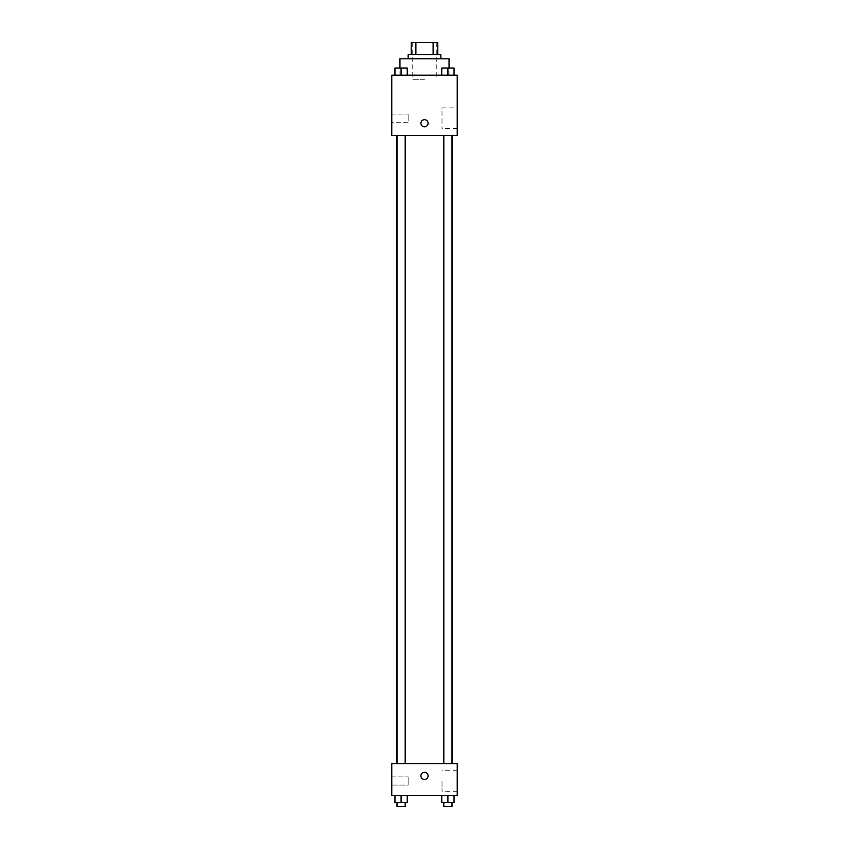 <?xml version="1.0" encoding="UTF-8"?>
<svg xmlns="http://www.w3.org/2000/svg" width="849" height="849" viewBox="0 0 849 849"><rect width="100%" height="100%" fill="white"/><g stroke="black" fill="none" stroke-linecap="round" stroke-linejoin="round"><path stroke-width="0.64" stroke-dasharray="4.25 3.18" d="M424.5 79.275L412.221 79.275L424.5 79.275M424.5 42.45L412.221 42.45L424.5 42.45M433.107 54.729L433.107 42.45L437.797 42.45L437.797 54.729L415.893 54.729L437.797 54.729M433.107 42.45L411.203 42.45M415.893 54.729L411.203 54.729L415.893 54.729L415.893 42.45M440.864 54.729L408.136 54.729M408.136 58.814L440.864 58.814L408.136 58.814M399.953 58.814L449.047 58.814M424.5 75.179L399.953 75.179L424.5 75.179M457.229 75.179L391.771 75.179L391.771 135.532L457.229 135.532L457.229 75.179M394.955 75.179L407.233 75.179L394.955 75.179L407.233 75.179L394.955 75.179L401.099 75.179L401.099 68.026L394.955 68.026L405.185 68.026L394.955 68.026L394.955 75.179L401.099 75.179L394.955 75.179L394.955 68.026L394.955 75.179L407.233 75.179L401.099 75.179L401.099 68.026L407.233 68.026L397.003 68.026L407.233 68.026L407.233 75.179L407.233 68.026M441.767 75.179L454.045 75.179L441.767 75.179L454.045 75.179L441.767 75.179L447.901 75.179L447.901 68.026L441.767 68.026L451.997 68.026L441.767 68.026L441.767 75.179L447.901 75.179L441.767 75.179L441.767 68.026L441.767 75.179L454.045 75.179L447.901 75.179L447.901 68.026L454.045 68.026L443.815 68.026L454.045 68.026L454.045 75.179L454.045 68.026M428.076 123.254A3.576 3.576 0 0 0 422.706 120.155A3.576 3.576 0 0 0 422.706 126.363A3.576 3.576 0 0 0 428.076 123.254A3.576 3.576 0 0 1 422.706 126.363A3.576 3.576 0 0 1 422.706 120.155A3.576 3.576 0 0 1 428.076 123.254M457.229 107.887L457.229 128.401L457.229 107.887L442.011 107.887L442.011 128.401L442.011 107.887M420.924 123.254A3.576 3.576 0 0 0 426.294 126.363A3.576 3.576 0 0 0 426.294 120.155A3.576 3.576 0 0 0 420.924 123.254M391.771 122.235L391.771 114.053L391.771 122.235L391.771 114.053L391.771 122.235L408.136 122.235L408.136 114.053L408.136 122.235L408.136 114.053L408.136 122.235L391.771 122.235M447.901 135.532L451.997 135.532L447.901 135.532M401.099 135.532L397.003 135.532L401.099 135.532M424.5 135.532L396.844 135.532L424.5 135.532M424.5 763.591L396.844 763.591L424.5 763.591M447.901 763.591L451.997 763.591L447.901 763.591M401.099 763.591L397.003 763.591L401.099 763.591M457.229 763.591L391.771 763.591L391.771 795.301L457.229 795.301L457.229 763.591M391.771 780.974L391.771 785.07L391.771 780.974M454.045 802.454L454.045 795.301L454.045 802.454L447.901 802.454L454.045 802.454L447.901 802.454L447.901 795.301L454.045 795.301L441.767 795.301L454.045 795.301L441.767 795.301L454.045 795.301L441.767 795.301L454.045 795.301L447.901 795.301L447.901 802.454L441.767 802.454L441.767 795.301L441.767 802.454L451.997 802.454L441.767 802.454L441.767 795.301M407.233 802.454L407.233 795.301L407.233 802.454L401.099 802.454L407.233 802.454L401.099 802.454L401.099 795.301L407.233 795.301L394.955 795.301L407.233 795.301L394.955 795.301L407.233 795.301L394.955 795.301L407.233 795.301L401.099 795.301L401.099 802.454L394.955 802.454L394.955 795.301L394.955 802.454L405.185 802.454L394.955 802.454L394.955 795.301M391.771 785.07L408.136 785.07L408.136 776.888L408.136 785.07L408.136 776.888L408.136 785.07L391.771 785.07M457.229 780.974L457.229 791.236L457.229 780.974M424.5 772.282A3.576 3.576 0 0 0 421.401 777.652A3.576 3.576 0 0 0 427.599 777.652A3.576 3.576 0 0 0 424.5 772.282A3.576 3.576 0 0 1 427.599 777.652A3.576 3.576 0 0 1 421.401 777.652A3.576 3.576 0 0 1 424.5 772.282M442.011 780.974L442.011 791.236L442.011 780.974M424.5 779.446A3.576 3.576 0 0 0 427.599 774.076A3.576 3.576 0 0 0 421.401 774.076A3.576 3.576 0 0 0 424.5 779.446M443.815 802.454L443.815 806.55L451.997 806.55L443.815 806.55L451.997 806.55L451.997 802.454L443.815 802.454L451.997 802.454M447.901 802.454L447.901 795.301M397.003 802.454L397.003 806.55L405.185 806.55L397.003 806.55L405.185 806.55L405.185 802.454L397.003 802.454L405.185 802.454M401.099 802.454L401.099 795.301M443.815 68.026L451.997 68.026M447.901 75.179L447.901 68.026M397.003 68.026L405.185 68.026M401.099 75.179L401.099 68.026M412.221 42.45L412.221 79.275M436.779 42.45L436.779 79.275M449.047 75.179L449.047 67.994M399.953 75.179L399.953 67.994M457.229 128.401L442.011 128.401M391.771 114.053L408.136 114.053L391.771 114.053M405.185 763.591L405.185 135.532M397.003 763.591L397.003 135.532M451.997 763.591L451.997 135.532M443.815 763.591L443.815 135.532M391.771 776.888L408.136 776.888L391.771 776.888M457.229 770.712L442.011 770.712M457.229 791.236L442.011 791.236"/><path stroke-width="1.27" d="M415.893 54.729L415.893 42.45L411.203 42.45L411.203 54.729L411.203 42.45M415.893 42.45L437.797 42.45L437.797 54.729M433.107 54.729L433.107 42.45M408.136 58.814L408.136 54.729L440.864 54.729L440.864 58.814M449.047 67.994L449.047 58.814L399.953 58.814L399.953 67.994M391.771 75.179L457.229 75.179L457.229 135.532L391.771 135.532L391.771 75.179M420.924 123.254A3.576 3.576 0 0 1 426.294 120.155A3.576 3.576 0 0 1 426.294 126.363A3.576 3.576 0 0 1 420.924 123.254M391.771 763.591L457.229 763.591L457.229 795.301L391.771 795.301L391.771 763.591M424.5 779.446A3.576 3.576 0 0 1 421.401 774.076A3.576 3.576 0 0 1 427.599 774.076A3.576 3.576 0 0 1 424.5 779.446M441.767 795.301L441.767 802.454L454.045 802.454L454.045 795.301L454.045 802.454M447.901 802.454L447.901 795.301M451.997 802.454L451.997 806.55L443.815 806.55L443.815 802.454M394.955 795.301L394.955 802.454L407.233 802.454L407.233 795.301L407.233 802.454M401.099 802.454L401.099 795.301M405.185 802.454L405.185 806.55L397.003 806.55L397.003 802.454M441.767 75.179L441.767 68.026L454.045 68.026L454.045 75.179L454.045 68.026M447.901 75.179L447.901 68.026M451.997 68.026L443.815 68.026M394.955 75.179L394.955 68.026L407.233 68.026L407.233 75.179L407.233 68.026M401.099 75.179L401.099 68.026M405.185 68.026L397.003 68.026M452.156 763.591L452.156 135.532M396.844 763.591L396.844 135.532M443.815 135.532L443.815 763.591M451.997 135.532L451.997 763.591M405.185 763.591L405.185 135.532M397.003 763.591L397.003 135.532"/></g></svg>
